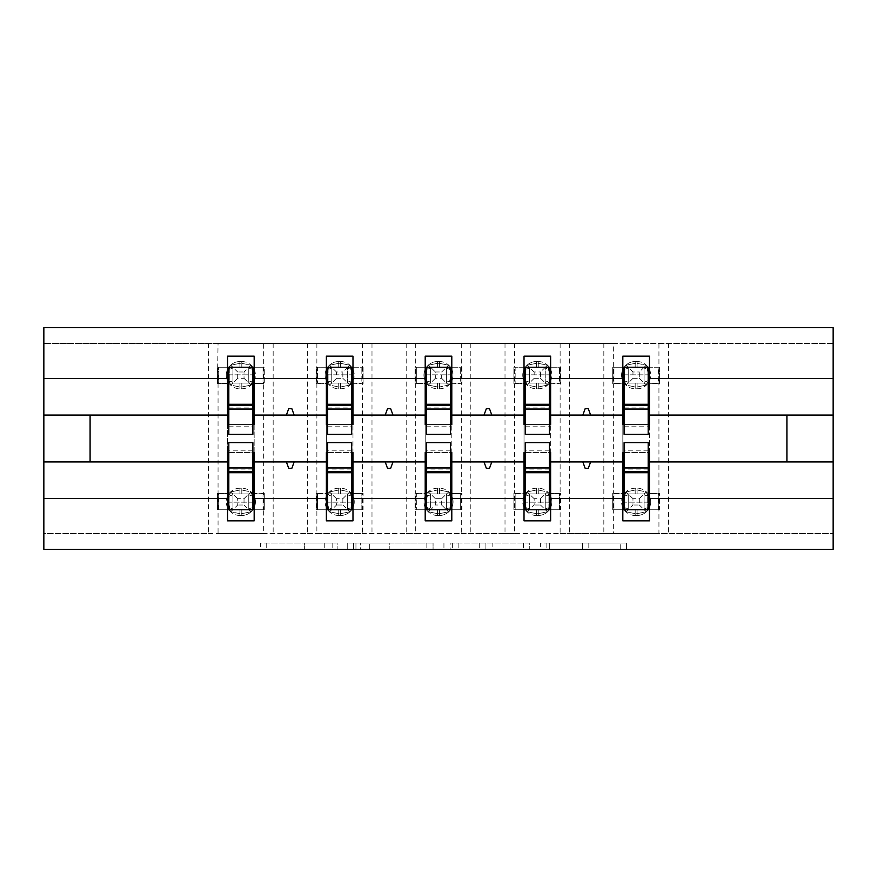<?xml version="1.0" encoding="UTF-8"?>
<svg xmlns="http://www.w3.org/2000/svg" width="877" height="877" viewBox="0 0 877 877"><rect width="100%" height="100%" fill="white"/><g stroke="black" fill="none" stroke-linecap="round" stroke-linejoin="round"><path stroke-width="0.66" stroke-dasharray="4.38 3.29" d="M337.152 549.353L266.729 549.353L337.152 549.353L337.152 543.027L304.352 543.027L304.352 549.353L304.352 543.027L337.152 543.027L337.152 549.353L337.152 543.027L304.352 543.027L304.352 549.353L304.352 543.027L337.152 543.027L266.729 543.027L337.152 543.027M620.214 549.353L546.842 549.353L620.214 549.353L620.214 543.027L588.818 543.027L626.441 543.027L626.441 549.353L626.441 543.027L546.842 543.027L626.441 543.027L626.441 549.353L626.441 543.027L620.214 543.027L620.214 549.353M582.602 549.353L549.331 549.353L582.602 549.353L582.602 543.027L588.818 543.027L582.602 543.027L582.602 549.353L582.602 543.027L549.331 543.027L549.331 549.353L549.331 543.027L582.602 543.027L582.602 549.353M540.627 549.353L546.842 549.353L540.627 549.353L540.627 543.027L546.842 543.027L540.627 543.027L540.627 549.353M260.513 549.353L266.729 549.353L260.513 549.353L260.513 543.027L266.729 543.027L260.513 543.027L260.513 549.353M218.055 343.477L263.659 343.477L263.659 367.233L218.055 367.233L218.055 383.709L227.56 383.709L227.56 367.233L217.419 367.233L217.419 383.709L218.055 343.477L43.85 343.477L833.15 343.477L833.15 549.353L43.85 549.353L43.85 533.523L833.15 533.523L658.945 533.523L658.945 509.767L613.341 509.767L613.341 533.523L658.945 533.523M433.063 549.353L426.847 549.353L433.063 549.353L433.063 543.027L433.063 549.353M353.475 549.353L426.847 549.353L347.248 549.353L353.475 549.353L353.475 543.027L433.063 543.027L347.248 543.027L347.248 549.353L347.248 543.027L353.475 543.027L353.475 549.353M450.153 549.353L529.752 549.353L443.937 549.353L450.153 549.353L450.153 543.027L529.752 543.027L529.752 549.353L529.752 543.027L492.129 543.027L492.129 549.353M263.659 343.477L613.341 343.477L613.341 367.233L658.945 367.233L658.945 383.709L649.44 383.709L649.44 356.15L622.834 356.15L622.834 367.233L613.966 367.233L613.966 383.074L622.834 383.074M613.341 343.477L658.945 343.477L658.945 367.233L659.581 367.233L644.058 367.233L644.058 383.074L644.058 367.233L628.228 367.233L628.228 383.074L644.069 383.074L628.217 383.074L628.217 367.233L644.069 367.233L628.217 367.233L628.228 383.074L658.309 383.074L658.309 367.233L658.309 383.074L649.44 383.074M622.834 493.926L613.966 493.926L613.966 509.767L622.834 509.767L622.834 493.291L612.705 493.291L612.705 509.767L612.705 493.291L613.341 493.291L613.341 383.709L612.705 383.709L622.834 383.709L622.834 367.233L612.705 367.233L612.705 383.709L612.705 367.233L613.341 367.233L613.341 383.709L622.834 383.709L622.834 493.291L613.341 493.291L613.341 509.767L612.705 509.767L622.834 509.767L622.834 520.85L649.44 520.85L649.44 383.709L659.581 383.709L658.945 383.709L658.945 493.291L649.44 493.291L659.581 493.291L659.581 509.767L649.44 509.767L658.309 509.767L658.309 493.926L649.44 493.926M622.834 424.567L622.834 452.433L649.44 452.433L649.44 424.567L622.834 424.567M514.514 343.477L514.514 367.233L560.129 367.233L560.129 383.709L550.624 383.709L550.624 356.15L524.018 356.15L524.018 367.233L515.15 367.233L515.15 383.074L524.018 383.074M560.129 343.477L560.129 367.233L560.754 367.233L545.242 367.233L545.242 383.074L545.242 367.233L529.401 367.233L529.401 383.074L545.242 383.074L529.401 383.074L529.401 367.233L545.242 367.233L529.401 367.233L529.401 383.074L559.493 383.074L559.493 367.233L559.493 383.074L550.624 383.074M524.018 493.926L515.15 493.926L515.15 509.767L524.018 509.767L524.018 493.291L513.878 493.291L513.878 509.767L513.878 493.291L514.514 493.291L514.514 383.709L513.878 383.709L524.018 383.709L524.018 367.233L513.878 367.233L513.878 383.709L513.878 367.233L514.514 367.233L514.514 383.709L524.018 383.709L524.018 493.291L514.514 493.291L514.514 533.523L560.129 533.523L560.129 509.767L513.878 509.767L524.018 509.767L524.018 520.85L550.624 520.85L550.624 383.709L560.754 383.709L560.129 383.709L560.129 493.291L550.624 493.291L560.754 493.291L560.754 509.767L550.624 509.767L559.493 509.767L559.493 493.926L550.624 493.926M524.018 424.567L524.018 452.433L550.624 452.433L550.624 424.567L524.018 424.567M415.698 343.477L415.698 367.233L461.302 367.233L461.302 383.709L451.798 383.709L451.798 356.15L425.202 356.15L425.202 367.233L416.334 367.233L416.334 383.074L425.202 383.074M461.302 343.477L461.302 367.233L461.938 367.233L446.415 367.233L446.415 383.074L446.415 367.233L430.585 367.233L430.585 383.074L446.426 383.074L430.574 383.074L430.574 367.233L446.426 367.233L430.574 367.233L430.585 383.074L460.666 383.074L460.666 367.233L460.666 383.074L451.798 383.074M425.202 493.926L416.334 493.926L416.334 509.767L425.202 509.767L425.202 493.291L415.062 493.291L415.062 509.767L415.062 493.291L415.698 493.291L415.698 383.709L415.062 383.709L425.202 383.709L425.202 367.233L415.062 367.233L415.062 383.709L415.062 367.233L415.698 367.233L415.698 383.709L425.202 383.709L425.202 493.291L415.698 493.291L415.698 533.523L461.302 533.523L461.302 509.767L415.062 509.767L425.202 509.767L425.202 520.85L451.798 520.85L451.798 383.709L461.938 383.709L461.302 383.709L461.302 493.291L451.798 493.291L461.938 493.291L461.938 509.767L451.798 509.767L460.666 509.767L460.666 493.926L451.798 493.926M425.202 424.567L425.202 452.433L451.798 452.433L451.798 424.567L425.202 424.567M316.871 343.477L316.871 367.233L362.486 367.233L362.486 383.709L352.982 383.709L352.982 356.15L326.376 356.15L326.376 367.233L317.507 367.233L317.507 383.074L326.376 383.074M362.486 343.477L362.486 367.233L363.122 367.233L347.599 367.233L347.599 383.074L347.599 367.233L331.758 367.233L331.758 383.074L347.599 383.074L331.758 383.074L331.758 367.233L347.599 367.233L331.758 367.233L331.758 383.074L361.85 383.074L361.85 367.233L361.85 383.074L352.982 383.074M326.376 493.926L317.507 493.926L317.507 509.767L326.376 509.767L326.376 493.291L316.246 493.291L316.246 509.767L316.246 493.291L316.871 493.291L316.871 383.709L316.246 383.709L326.376 383.709L326.376 367.233L316.246 367.233L316.246 383.709L316.246 367.233L316.871 367.233L316.871 383.709L326.376 383.709L326.376 493.291L316.871 493.291L316.871 533.523L362.486 533.523L362.486 509.767L316.246 509.767L326.376 509.767L326.376 520.85L352.982 520.85L352.982 383.709L363.122 383.709L362.486 383.709L362.486 493.291L352.982 493.291L363.122 493.291L363.122 509.767L352.982 509.767L361.85 509.767L361.85 493.926L352.982 493.926M326.376 424.567L326.376 452.433L352.982 452.433L352.982 424.567L326.376 424.567M227.56 493.926L218.691 493.926L218.691 509.767L227.56 509.767L227.56 493.291L217.419 493.291L217.419 509.767L217.419 493.291L218.055 493.291L218.055 383.709L217.419 383.709L227.56 383.709L227.56 493.291L218.055 493.291L218.055 533.523L263.659 533.523L263.659 509.767L217.419 509.767L227.56 509.767L227.56 520.85L254.166 520.85L254.166 356.15L227.56 356.15L227.56 367.233L218.691 367.233L218.691 383.074L227.56 383.074M227.56 424.567L227.56 452.433L254.166 452.433L254.166 424.567L227.56 424.567M254.166 383.074L263.034 383.074L263.034 367.233L254.166 367.233L264.295 367.233L264.295 383.709L264.295 367.233L263.659 367.233L263.659 383.709L254.166 383.709L264.295 383.709L263.659 383.709L263.659 493.291L254.166 493.291L264.295 493.291L264.295 509.767L254.166 509.767L263.034 509.767L263.034 493.926L254.166 493.926M208.551 343.477L208.551 533.523L43.85 533.523L43.85 327.647L833.15 327.647L833.15 343.477L658.945 343.477M208.551 533.523L218.055 533.523M307.378 343.477L307.378 533.523L263.659 533.523M307.378 533.523L316.871 533.523M406.194 343.477L406.194 533.523L362.486 533.523M406.194 533.523L415.698 533.523M505.009 343.477L505.009 533.523L461.302 533.523M505.009 533.523L514.514 533.523M603.836 343.477L603.836 533.523L560.129 533.523M603.836 533.523L613.341 533.523M622.834 415.062L550.624 415.062M550.624 461.938L622.834 461.938M524.018 415.062L451.798 415.062M451.798 461.938L524.018 461.938M425.202 415.062L352.982 415.062M352.982 461.938L425.202 461.938M326.376 415.062L254.166 415.062M254.166 461.938L326.376 461.938M227.56 415.062L90.09 415.062L90.09 461.938L227.56 461.938M649.44 461.938L786.91 461.938L786.91 415.062L649.44 415.062M624.106 424.567L648.18 424.567M525.29 424.567L549.353 424.567M426.463 424.567L450.537 424.567M327.647 424.567L351.71 424.567M228.82 424.567L252.894 424.567M228.82 452.433L252.894 452.433M327.647 452.433L351.71 452.433M426.463 452.433L450.537 452.433M525.29 452.433L549.353 452.433M624.106 452.433L648.18 452.433M252.894 383.074L228.82 383.074L228.82 367.233L252.894 367.233L252.894 434.378M228.82 493.926L228.82 509.767L252.894 509.767L252.894 493.926L228.82 493.926L228.82 502.159L228.82 442.622M264.295 509.767L263.659 509.767L263.659 493.291L264.295 493.291L264.295 509.767M351.71 383.074L327.647 383.074L327.647 367.233L351.71 367.233L351.71 434.378M327.647 493.926L327.647 509.767L351.71 509.767L351.71 493.926L327.647 493.926L327.647 502.159L327.647 442.622M363.122 509.767L362.486 509.767L362.486 493.291L363.122 493.291L363.122 509.767M450.537 383.074L426.463 383.074L426.463 367.233L450.537 367.233L450.537 434.378M426.463 493.926L426.463 509.767L450.537 509.767L450.537 493.926L426.463 493.926L426.463 502.159L426.463 442.622M461.938 509.767L461.302 509.767L461.302 493.291L461.938 493.291L461.938 509.767M549.353 383.074L525.29 383.074L525.29 367.233L549.353 367.233L549.353 434.378M525.29 493.926L525.29 509.767L549.353 509.767L549.353 493.926L525.29 493.926L525.29 502.159L525.29 442.622M560.754 509.767L560.129 509.767L560.129 493.291L560.754 493.291L560.754 509.767M648.18 383.074L624.106 383.074L624.106 367.233L648.18 367.233L648.18 434.378M624.106 493.926L624.106 509.767L648.18 509.767L648.18 493.926L624.106 493.926L624.106 502.159L624.106 442.622M659.581 509.767L658.945 509.767L658.945 493.291L659.581 493.291L659.581 509.767M294.157 415.062L291.855 408.726L288.686 408.726L286.384 415.062M286.384 461.938L288.686 468.274L291.855 468.274L294.157 461.938M392.984 415.062L390.671 408.726L387.502 408.726L385.2 415.062M385.2 461.938L387.502 468.274L390.671 468.274L392.984 461.938M491.8 415.062L489.498 408.726L486.329 408.726L484.016 415.062M484.016 461.938L486.329 468.274L489.498 468.274L491.8 461.938M590.616 415.062L588.314 408.726L585.145 408.726L582.843 415.062M582.843 461.938L585.145 468.274L588.314 468.274L590.616 461.938M363.122 367.233L363.122 383.709L363.122 367.233M461.938 367.233L461.938 383.709L461.938 367.233M560.754 367.233L560.754 383.709L560.754 367.233M659.581 367.233L659.581 383.709L659.581 367.233M360.304 549.353L369.327 549.353L360.304 549.353L360.304 543.027L355.952 543.027L355.952 549.353L355.952 543.027L369.327 543.027L360.304 543.027L360.304 549.353M369.327 549.353L389.224 549.353L369.327 549.353L369.327 543.027L389.224 543.027L389.224 549.353L389.224 543.027L369.327 543.027L369.327 549.353M450.153 543.027L485.913 543.027L485.913 549.353L485.913 543.027L479.697 543.027L485.913 543.027L485.913 549.353L485.913 543.027L492.129 543.027M452.642 543.027L452.642 549.353L452.642 543.027M443.937 543.027L443.937 549.353L443.937 543.027M237.7 498.684L230.64 491.953L229.281 495.911L230.64 491.953L239.903 490.013L230.64 491.953L232.931 493.926L232.942 509.636A6.972 2.105 180 0 0 229.281 507.783L228.371 501.841L230.64 511.74L229.281 507.783A6.972 2.105 180 0 1 232.942 509.636L232.942 493.926L232.942 509.767L248.772 509.767L248.772 493.926L232.931 493.926L248.783 493.926L248.772 509.767L232.931 509.767L248.783 509.767L248.783 493.926L218.691 493.926L218.691 509.767L232.942 509.767L237.7 505.009L237.7 498.684L244.025 498.684L244.025 505.009L237.7 505.009M239.903 515.468A13.615 13.615 0 0 1 226.288 501.841A13.615 13.615 0 0 0 239.903 515.468L241.811 515.468A13.615 13.615 0 0 0 255.426 501.841A13.615 13.615 0 0 1 241.811 515.468L239.903 515.468L239.903 513.681L230.64 511.74L239.903 513.681L239.903 515.468M255.426 501.841A13.615 13.615 0 0 0 241.811 488.226A13.615 13.615 0 0 1 255.426 501.841M239.903 488.226A13.615 13.615 0 0 0 226.288 501.841A13.615 13.615 0 0 1 239.903 488.226L241.811 488.226L239.903 488.226L239.903 490.013L239.903 488.226M248.772 509.767L248.772 493.926L251.074 491.953L241.811 490.013L251.074 491.953L252.433 495.911L251.074 491.953L248.783 493.926L263.034 493.926L263.034 509.767L248.772 509.767L251.074 511.74L252.433 507.783L252.433 495.911L252.433 507.783L251.074 511.74L241.811 513.681L251.074 511.74L244.025 505.009M232.942 493.926L232.942 509.767L230.64 511.74L232.931 509.767M229.281 495.911L228.371 501.841L229.281 495.911A6.972 2.105 180 0 0 232.942 494.058A6.972 2.105 180 0 1 229.281 495.911M244.025 498.684L248.772 493.926M252.894 493.926L252.894 502.159L228.82 502.159L252.894 502.159L252.894 442.622M252.894 471.76L252.894 450.219L252.894 471.76M228.82 471.76L228.82 450.219L228.82 471.76M244.025 378.316L251.074 385.047L252.433 381.089L251.074 385.047L241.811 386.987L251.074 385.047L248.783 383.074L248.772 367.364A6.972 2.105 0 0 0 252.433 369.217L253.354 375.159L251.074 365.26L252.433 369.217A6.972 2.105 -0 0 1 248.772 367.364L248.772 383.074L248.772 367.233L232.942 367.233L232.942 383.074L248.783 383.074L232.931 383.074L232.942 367.233L248.783 367.233L232.931 367.233L232.931 383.074L263.034 383.074L263.034 367.233L248.772 367.233L244.025 371.991L244.025 378.316L237.7 378.316L237.7 371.991L244.025 371.991M241.811 361.532A13.615 13.615 0 0 1 255.426 375.159A13.615 13.615 0 0 0 241.811 361.532L239.903 361.532A13.615 13.615 0 0 0 226.288 375.159A13.615 13.615 0 0 1 239.903 361.532L241.811 361.532L241.811 363.319L251.074 365.26L241.811 363.319L241.811 361.532M226.288 375.159A13.615 13.615 0 0 0 239.903 388.774A13.615 13.615 0 0 1 226.288 375.159M241.811 388.774A13.615 13.615 0 0 0 255.426 375.159A13.615 13.615 0 0 1 241.811 388.774L239.903 388.774L241.811 388.774L241.811 386.987L241.811 388.774M232.942 367.233L232.942 383.074L230.64 385.047L239.903 386.987L230.64 385.047L229.281 381.089L230.64 385.047L232.931 383.074L218.691 383.074L218.691 367.233L232.942 367.233L230.64 365.26L229.281 369.217L229.281 381.089L229.281 369.217L230.64 365.26L239.903 363.319L230.64 365.26L237.7 371.991M248.772 383.074L248.772 367.233L251.074 365.26L248.783 367.233M252.433 381.089L253.354 375.159L252.433 381.089A6.972 2.105 0 0 0 248.772 382.942A6.972 2.105 -0 0 1 252.433 381.089M237.7 378.316L232.942 383.074M228.82 383.074L228.82 374.841L252.894 374.841L228.82 374.841L228.82 434.378M228.82 405.24L228.82 426.781L228.82 405.24M252.894 405.24L252.894 426.781L252.894 405.24M342.841 378.316L349.89 385.047L351.26 381.089L349.89 385.047L340.627 386.987L349.89 385.047L347.599 383.074L347.599 367.364A6.972 2.105 0 0 0 351.26 369.217L352.17 375.159L349.89 365.26L351.26 369.217A6.972 2.105 -0 0 1 347.599 367.364L342.841 371.991L342.841 378.316L336.516 378.316L336.516 371.991L342.841 371.991M340.627 361.532A13.615 13.615 0 0 1 354.253 375.159A13.615 13.615 0 0 0 340.627 361.532L338.73 361.532A13.615 13.615 0 0 0 325.115 375.159A13.615 13.615 0 0 1 338.73 361.532L340.627 361.532L340.627 363.319L349.89 365.26L340.627 363.319L340.627 361.532M325.115 375.159A13.615 13.615 0 0 0 338.73 388.774A13.615 13.615 0 0 1 325.115 375.159M340.627 388.774A13.615 13.615 0 0 0 354.253 375.159A13.615 13.615 0 0 1 340.627 388.774L338.73 388.774L340.627 388.774L340.627 386.987L340.627 388.774M331.758 367.233L331.758 383.074L329.467 385.047L338.73 386.987L329.467 385.047L328.097 381.089L329.467 385.047L331.758 383.074L317.507 383.074L317.507 367.233L331.758 367.233L329.467 365.26L328.097 369.217L328.097 381.089L328.097 369.217L329.467 365.26L338.73 363.319L329.467 365.26L336.516 371.991M347.599 383.074L347.599 367.233L349.89 365.26L347.599 367.233M351.26 381.089L352.17 375.159L351.26 381.089A6.972 2.105 0 0 0 347.599 382.942A6.972 2.105 -0 0 1 351.26 381.089M336.516 378.316L331.758 383.074M327.647 383.074L327.647 374.841L351.71 374.841L327.647 374.841L327.647 434.378M327.647 405.24L327.647 426.781L327.647 405.24M351.71 405.24L351.71 426.781L351.71 405.24M441.668 378.316L446.415 383.074L446.415 367.364A6.972 2.105 0 0 0 450.076 369.217L450.986 375.159L448.717 365.26L450.076 369.217A6.972 2.105 -0 0 1 446.415 367.364L441.668 371.991L441.668 378.316L435.332 378.316L435.332 371.991L441.668 371.991M439.454 361.532A13.615 13.615 0 0 1 453.069 375.159A13.615 13.615 0 0 0 439.454 361.532L437.546 361.532A13.615 13.615 0 0 0 423.931 375.159A13.615 13.615 0 0 1 437.546 361.532L439.454 361.532L439.454 363.319L448.717 365.26L439.454 363.319L439.454 361.532M423.931 375.159A13.615 13.615 0 0 0 437.546 388.774A13.615 13.615 0 0 1 423.931 375.159M439.454 388.774A13.615 13.615 0 0 0 453.069 375.159A13.615 13.615 0 0 1 439.454 388.774L437.546 388.774L439.454 388.774L439.454 386.987L448.717 385.047L450.986 375.159L448.717 385.047L439.454 386.987L439.454 388.774M430.585 367.233L430.585 383.074L416.334 383.074L416.334 367.233L430.585 367.233L435.332 371.991M446.415 383.074L446.415 367.233M437.546 363.319L428.283 365.26L426.924 369.217L426.924 381.089L428.283 385.047L437.546 386.987L428.283 385.047L426.924 381.089L426.924 369.217L428.283 365.26L437.546 363.319L437.546 361.532L437.546 363.319L439.454 363.319L437.546 363.319L437.546 367.233L437.546 363.319M448.717 365.26L446.426 367.233L448.717 365.26M430.574 367.233L428.283 365.26L430.574 367.233M448.717 385.047L446.426 383.074L448.717 385.047M430.574 383.074L428.283 385.047L430.574 383.074M435.332 378.316L430.585 383.074M426.463 383.074L426.463 374.841L450.537 374.841L426.463 374.841L426.463 434.378M426.463 405.24L426.463 426.781L426.463 405.24M450.537 405.24L450.537 426.781L450.537 405.24M540.484 378.316L547.533 385.047L548.903 381.089L547.533 385.047L538.27 386.987L547.533 385.047L545.242 383.074L545.242 367.364A6.972 2.105 0 0 0 548.903 369.217L549.813 375.159L547.533 365.26L548.903 369.217A6.972 2.105 -0 0 1 545.242 367.364L540.484 371.991L540.484 378.316L534.159 378.316L534.159 371.991L540.484 371.991M538.27 361.532A13.615 13.615 0 0 1 551.885 375.159A13.615 13.615 0 0 0 538.27 361.532L536.373 361.532A13.615 13.615 0 0 0 522.747 375.159A13.615 13.615 0 0 1 536.373 361.532L538.27 361.532L538.27 363.319L547.533 365.26L538.27 363.319L538.27 361.532M522.747 375.159A13.615 13.615 0 0 0 536.373 388.774A13.615 13.615 0 0 1 522.747 375.159M538.27 388.774A13.615 13.615 0 0 0 551.885 375.159A13.615 13.615 0 0 1 538.27 388.774L536.373 388.774L538.27 388.774L538.27 386.987L538.27 388.774M529.401 367.233L529.401 383.074L527.11 385.047L536.373 386.987L527.11 385.047L525.74 381.089L527.11 385.047L529.401 383.074L515.15 383.074L515.15 367.233L529.401 367.233L527.11 365.26L525.74 369.217L525.74 381.089L525.74 369.217L527.11 365.26L536.373 363.319L527.11 365.26L534.159 371.991M545.242 383.074L545.242 367.233L547.533 365.26L545.242 367.233M548.903 381.089L549.813 375.159L548.903 381.089A6.972 2.105 0 0 0 545.242 382.942A6.972 2.105 -0 0 1 548.903 381.089M534.159 378.316L529.401 383.074M525.29 383.074L525.29 374.841L549.353 374.841L525.29 374.841L525.29 434.378M525.29 405.24L525.29 426.781L525.29 405.24M549.353 405.24L549.353 426.781L549.353 405.24M639.3 378.316L646.36 385.047L647.719 381.089L646.36 385.047L637.097 386.987L646.36 385.047L644.069 383.074L644.058 367.364A6.972 2.105 0 0 0 647.719 369.217L648.629 375.159L646.36 365.26L647.719 369.217A6.972 2.105 -0 0 1 644.058 367.364L639.3 371.991L639.3 378.316L632.975 378.316L632.975 371.991L639.3 371.991M637.097 361.532A13.615 13.615 0 0 1 650.712 375.159A13.615 13.615 0 0 0 637.097 361.532L635.189 361.532A13.615 13.615 0 0 0 621.574 375.159A13.615 13.615 0 0 1 635.189 361.532L637.097 361.532L637.097 363.319L646.36 365.26L637.097 363.319L637.097 361.532M621.574 375.159A13.615 13.615 0 0 0 635.189 388.774A13.615 13.615 0 0 1 621.574 375.159M637.097 388.774A13.615 13.615 0 0 0 650.712 375.159A13.615 13.615 0 0 1 637.097 388.774L635.189 388.774L637.097 388.774L637.097 386.987L637.097 388.774M628.228 367.233L628.228 383.074L625.926 385.047L635.189 386.987L625.926 385.047L624.567 381.089L625.926 385.047L628.217 383.074L613.966 383.074L613.966 367.233L628.228 367.233L625.926 365.26L624.567 369.217L624.567 381.089L624.567 369.217L625.926 365.26L635.189 363.319L625.926 365.26L632.975 371.991M644.058 383.074L644.058 367.233L646.36 365.26L644.069 367.233M647.719 381.089L648.629 375.159L647.719 381.089A6.972 2.105 0 0 0 644.058 382.942A6.972 2.105 -0 0 1 647.719 381.089M632.975 378.316L628.228 383.074M624.106 383.074L624.106 374.841L648.18 374.841L624.106 374.841L624.106 434.378M624.106 405.24L624.106 426.781L624.106 405.24M648.18 405.24L648.18 426.781L648.18 405.24M336.516 498.684L329.467 491.953L328.097 495.911L329.467 491.953L338.73 490.013L329.467 491.953L331.758 493.926L331.758 509.636A6.972 2.105 180 0 0 328.097 507.783L327.187 501.841L329.467 511.74L328.097 507.783A6.972 2.105 180 0 1 331.758 509.636L331.758 493.926L331.758 509.767L347.599 509.767L347.599 493.926L331.758 493.926L347.599 493.926L347.599 509.767L331.758 509.767L347.599 509.767L347.599 493.926L317.507 493.926L317.507 509.767L331.758 509.767L336.516 505.009L336.516 498.684L342.841 498.684L342.841 505.009L336.516 505.009M338.73 515.468A13.615 13.615 0 0 1 325.115 501.841A13.615 13.615 0 0 0 338.73 515.468L340.627 515.468A13.615 13.615 0 0 0 354.253 501.841A13.615 13.615 0 0 1 340.627 515.468L338.73 515.468L338.73 513.681L329.467 511.74L338.73 513.681L338.73 515.468M354.253 501.841A13.615 13.615 0 0 0 340.627 488.226A13.615 13.615 0 0 1 354.253 501.841M338.73 488.226A13.615 13.615 0 0 0 325.115 501.841A13.615 13.615 0 0 1 338.73 488.226L340.627 488.226L338.73 488.226L338.73 490.013L338.73 488.226M347.599 509.767L347.599 493.926L349.89 491.953L340.627 490.013L349.89 491.953L351.26 495.911L349.89 491.953L347.599 493.926L361.85 493.926L361.85 509.767L347.599 509.767L349.89 511.74L351.26 507.783L351.26 495.911L351.26 507.783L349.89 511.74L340.627 513.681L349.89 511.74L342.841 505.009M331.758 493.926L331.758 509.767L329.467 511.74L331.758 509.767M328.097 495.911L327.187 501.841L328.097 495.911A6.972 2.105 180 0 0 331.758 494.058A6.972 2.105 180 0 1 328.097 495.911M342.841 498.684L347.599 493.926M351.71 493.926L351.71 502.159L327.647 502.159L351.71 502.159L351.71 442.622M351.71 471.76L351.71 450.219L351.71 471.76M327.647 471.76L327.647 450.219L327.647 471.76M435.332 498.684L430.585 493.926L430.585 509.636A6.972 2.105 180 0 0 426.924 507.783L426.014 501.841L428.283 511.74L426.924 507.783A6.972 2.105 180 0 1 430.585 509.636L430.585 493.926L430.585 509.767L446.415 509.767L446.415 493.926L430.574 493.926L446.426 493.926L446.415 509.767L430.574 509.767L446.426 509.767L446.426 493.926L416.334 493.926L416.334 509.767L430.585 509.767L435.332 505.009L435.332 498.684L441.668 498.684L441.668 505.009L435.332 505.009M437.546 515.468A13.615 13.615 0 0 1 423.931 501.841A13.615 13.615 0 0 0 437.546 515.468L439.454 515.468A13.615 13.615 0 0 0 453.069 501.841A13.615 13.615 0 0 1 439.454 515.468L437.546 515.468L437.546 513.681L428.283 511.74L437.546 513.681L437.546 515.468M453.069 501.841A13.615 13.615 0 0 0 439.454 488.226A13.615 13.615 0 0 1 453.069 501.841M437.546 488.226A13.615 13.615 0 0 0 423.931 501.841A13.615 13.615 0 0 1 437.546 488.226L439.454 488.226L437.546 488.226L437.546 490.013L428.283 491.953L426.014 501.841L428.283 491.953L437.546 490.013L437.546 488.226M446.415 509.767L446.415 493.926L460.666 493.926L460.666 509.767L446.415 509.767L441.668 505.009M430.585 493.926L430.585 509.767M439.454 513.681L448.717 511.74L450.076 507.783L450.076 495.911L448.717 491.953L439.454 490.013L448.717 491.953L450.076 495.911L450.076 507.783L448.717 511.74L439.454 513.681L439.454 515.468L439.454 513.681L437.546 513.681L439.454 513.681L439.454 509.767L439.454 513.681M428.283 511.74L430.574 509.767L428.283 511.74M446.426 509.767L448.717 511.74L446.426 509.767M428.283 491.953L430.574 493.926L428.283 491.953M446.426 493.926L448.717 491.953L446.426 493.926M441.668 498.684L446.415 493.926M450.537 493.926L450.537 502.159L426.463 502.159L450.537 502.159L450.537 442.622M450.537 471.76L450.537 450.219L450.537 471.76M426.463 471.76L426.463 450.219L426.463 471.76M534.159 498.684L527.11 491.953L525.74 495.911L527.11 491.953L536.373 490.013L527.11 491.953L529.401 493.926L529.401 509.636A6.972 2.105 180 0 0 525.74 507.783L524.83 501.841L527.11 511.74L525.74 507.783A6.972 2.105 180 0 1 529.401 509.636L529.401 493.926L529.401 509.767L545.242 509.767L545.242 493.926L529.401 493.926L545.242 493.926L545.242 509.767L529.401 509.767L545.242 509.767L545.242 493.926L515.15 493.926L515.15 509.767L529.401 509.767L534.159 505.009L534.159 498.684L540.484 498.684L540.484 505.009L534.159 505.009M536.373 515.468A13.615 13.615 0 0 1 522.747 501.841A13.615 13.615 0 0 0 536.373 515.468L538.27 515.468A13.615 13.615 0 0 0 551.885 501.841A13.615 13.615 0 0 1 538.27 515.468L536.373 515.468L536.373 513.681L527.11 511.74L536.373 513.681L536.373 515.468M551.885 501.841A13.615 13.615 0 0 0 538.27 488.226A13.615 13.615 0 0 1 551.885 501.841M536.373 488.226A13.615 13.615 0 0 0 522.747 501.841A13.615 13.615 0 0 1 536.373 488.226L538.27 488.226L536.373 488.226L536.373 490.013L536.373 488.226M545.242 509.767L545.242 493.926L547.533 491.953L538.27 490.013L547.533 491.953L548.903 495.911L547.533 491.953L545.242 493.926L559.493 493.926L559.493 509.767L545.242 509.767L547.533 511.74L548.903 507.783L548.903 495.911L548.903 507.783L547.533 511.74L538.27 513.681L547.533 511.74L540.484 505.009M529.401 493.926L529.401 509.767L527.11 511.74L529.401 509.767M525.74 495.911L524.83 501.841L525.74 495.911A6.972 2.105 180 0 0 529.401 494.058A6.972 2.105 180 0 1 525.74 495.911M540.484 498.684L545.242 493.926M549.353 493.926L549.353 502.159L525.29 502.159L549.353 502.159L549.353 442.622M549.353 471.76L549.353 450.219L549.353 471.76M525.29 471.76L525.29 450.219L525.29 471.76M632.975 498.684L625.926 491.953L624.567 495.911L625.926 491.953L635.189 490.013L625.926 491.953L628.217 493.926L628.228 509.636A6.972 2.105 180 0 0 624.567 507.783L623.646 501.841L625.926 511.74L624.567 507.783A6.972 2.105 180 0 1 628.228 509.636L628.228 493.926L628.228 509.767L644.058 509.767L644.058 493.926L628.217 493.926L644.069 493.926L644.058 509.767L628.217 509.767L644.069 509.767L644.069 493.926L613.966 493.926L613.966 509.767L628.228 509.767L632.975 505.009L632.975 498.684L639.3 498.684L639.3 505.009L632.975 505.009M635.189 515.468A13.615 13.615 0 0 1 621.574 501.841A13.615 13.615 0 0 0 635.189 515.468L637.097 515.468A13.615 13.615 0 0 0 650.712 501.841A13.615 13.615 0 0 1 637.097 515.468L635.189 515.468L635.189 513.681L625.926 511.74L635.189 513.681L635.189 515.468M650.712 501.841A13.615 13.615 0 0 0 637.097 488.226A13.615 13.615 0 0 1 650.712 501.841M635.189 488.226A13.615 13.615 0 0 0 621.574 501.841A13.615 13.615 0 0 1 635.189 488.226L637.097 488.226L635.189 488.226L635.189 490.013L635.189 488.226M644.058 509.767L644.058 493.926L646.36 491.953L637.097 490.013L646.36 491.953L647.719 495.911L646.36 491.953L644.069 493.926L658.309 493.926L658.309 509.767L644.058 509.767L646.36 511.74L647.719 507.783L647.719 495.911L647.719 507.783L646.36 511.74L637.097 513.681L646.36 511.74L639.3 505.009M628.228 493.926L628.228 509.767L625.926 511.74L628.217 509.767M624.567 495.911L623.646 501.841L624.567 495.911A6.972 2.105 180 0 0 628.228 494.058A6.972 2.105 180 0 1 624.567 495.911M639.3 498.684L644.058 493.926M648.18 493.926L648.18 502.159L624.106 502.159L648.18 502.159L648.18 442.622M648.18 471.76L648.18 450.219L648.18 471.76M624.106 471.76L624.106 450.219L624.106 471.76M332.8 543.027L332.8 549.353L332.8 543.027M668.449 343.477L668.449 533.523M569.622 343.477L569.622 533.523M470.806 343.477L470.806 533.523M371.991 343.477L371.991 533.523M273.164 343.477L273.164 533.523M324.249 543.027L324.249 549.353L324.249 543.027M266.729 543.027L266.729 549.353L266.729 543.027M426.847 543.027L426.847 549.353L426.847 543.027M523.525 543.027L523.525 549.353L523.525 543.027M479.697 543.027L479.697 549.353L479.697 543.027M458.868 543.027L458.868 549.353L458.868 543.027M588.818 543.027L588.818 549.353L588.818 543.027M546.842 543.027L546.842 549.353L546.842 543.027M241.811 490.013L241.811 488.226L241.811 490.013L239.903 490.013L241.811 490.013L241.811 493.926L241.811 490.013M241.811 513.681L241.811 515.468L241.811 513.681L239.903 513.681L241.811 513.681L241.811 509.767L241.811 513.681M239.903 509.767L239.903 513.681L239.903 509.767M248.772 509.636A6.972 2.105 180 0 1 252.433 507.783A6.972 2.105 180 0 0 248.772 509.636M248.772 494.058A6.972 2.105 180 0 0 252.433 495.911A6.972 2.105 180 0 1 248.772 494.058M239.903 490.013L239.903 493.926L239.903 490.013M252.894 469.085L228.82 469.085M239.903 386.987L239.903 388.774L239.903 386.987L241.811 386.987L239.903 386.987L239.903 383.074L239.903 386.987M239.903 363.319L239.903 361.532L239.903 363.319L241.811 363.319L239.903 363.319L239.903 367.233L239.903 363.319M241.811 367.233L241.811 363.319L241.811 367.233M232.942 367.364A6.972 2.105 -0 0 1 229.281 369.217A6.972 2.105 0 0 0 232.942 367.364M232.942 382.942A6.972 2.105 0 0 0 229.281 381.089A6.972 2.105 -0 0 1 232.942 382.942M241.811 386.987L241.811 383.074L241.811 386.987M228.82 407.915L252.894 407.915M338.73 386.987L338.73 388.774L338.73 386.987L340.627 386.987L338.73 386.987L338.73 383.074L338.73 386.987M338.73 363.319L338.73 361.532L338.73 363.319L340.627 363.319L338.73 363.319L338.73 367.233L338.73 363.319M340.627 367.233L340.627 363.319L340.627 367.233M331.758 367.364A6.972 2.105 -0 0 1 328.097 369.217A6.972 2.105 0 0 0 331.758 367.364M331.758 382.942A6.972 2.105 0 0 0 328.097 381.089A6.972 2.105 -0 0 1 331.758 382.942M340.627 386.987L340.627 383.074L340.627 386.987M327.647 407.915L351.71 407.915M437.546 386.987L437.546 388.774L437.546 386.987L439.454 386.987L437.546 386.987L437.546 383.074L437.546 386.987M439.454 367.233L439.454 363.319L439.454 367.233M450.076 381.089A6.972 2.105 0 0 0 446.415 382.942A6.972 2.105 -0 0 1 450.076 381.089M430.585 367.364A6.972 2.105 -0 0 1 426.924 369.217A6.972 2.105 0 0 0 430.585 367.364M430.585 382.942A6.972 2.105 0 0 0 426.924 381.089A6.972 2.105 -0 0 1 430.585 382.942M439.454 386.987L439.454 383.074L439.454 386.987M426.463 407.915L450.537 407.915M536.373 386.987L536.373 388.774L536.373 386.987L538.27 386.987L536.373 386.987L536.373 383.074L536.373 386.987M536.373 363.319L536.373 361.532L536.373 363.319L538.27 363.319L536.373 363.319L536.373 367.233L536.373 363.319M538.27 367.233L538.27 363.319L538.27 367.233M529.401 367.364A6.972 2.105 -0 0 1 525.74 369.217A6.972 2.105 0 0 0 529.401 367.364M529.401 382.942A6.972 2.105 0 0 0 525.74 381.089A6.972 2.105 -0 0 1 529.401 382.942M538.27 386.987L538.27 383.074L538.27 386.987M525.29 407.915L549.353 407.915M635.189 386.987L635.189 388.774L635.189 386.987L637.097 386.987L635.189 386.987L635.189 383.074L635.189 386.987M635.189 363.319L635.189 361.532L635.189 363.319L637.097 363.319L635.189 363.319L635.189 367.233L635.189 363.319M637.097 367.233L637.097 363.319L637.097 367.233M628.228 367.364A6.972 2.105 -0 0 1 624.567 369.217A6.972 2.105 0 0 0 628.228 367.364M628.228 382.942A6.972 2.105 0 0 0 624.567 381.089A6.972 2.105 -0 0 1 628.228 382.942M637.097 386.987L637.097 383.074L637.097 386.987M624.106 407.915L648.18 407.915M340.627 490.013L340.627 488.226L340.627 490.013L338.73 490.013L340.627 490.013L340.627 493.926L340.627 490.013M340.627 513.681L340.627 515.468L340.627 513.681L338.73 513.681L340.627 513.681L340.627 509.767L340.627 513.681M338.73 509.767L338.73 513.681L338.73 509.767M347.599 509.636A6.972 2.105 180 0 1 351.26 507.783A6.972 2.105 180 0 0 347.599 509.636M347.599 494.058A6.972 2.105 180 0 0 351.26 495.911A6.972 2.105 180 0 1 347.599 494.058M338.73 490.013L338.73 493.926L338.73 490.013M351.71 469.085L327.647 469.085M439.454 490.013L439.454 488.226L439.454 490.013L437.546 490.013L439.454 490.013L439.454 493.926L439.454 490.013M437.546 509.767L437.546 513.681L437.546 509.767M426.924 495.911A6.972 2.105 180 0 0 430.585 494.058A6.972 2.105 180 0 1 426.924 495.911M446.415 509.636A6.972 2.105 180 0 1 450.076 507.783A6.972 2.105 180 0 0 446.415 509.636M446.415 494.058A6.972 2.105 180 0 0 450.076 495.911A6.972 2.105 180 0 1 446.415 494.058M437.546 490.013L437.546 493.926L437.546 490.013M450.537 469.085L426.463 469.085M538.27 490.013L538.27 488.226L538.27 490.013L536.373 490.013L538.27 490.013L538.27 493.926L538.27 490.013M538.27 513.681L538.27 515.468L538.27 513.681L536.373 513.681L538.27 513.681L538.27 509.767L538.27 513.681M536.373 509.767L536.373 513.681L536.373 509.767M545.242 509.636A6.972 2.105 180 0 1 548.903 507.783A6.972 2.105 180 0 0 545.242 509.636M545.242 494.058A6.972 2.105 180 0 0 548.903 495.911A6.972 2.105 180 0 1 545.242 494.058M536.373 490.013L536.373 493.926L536.373 490.013M549.353 469.085L525.29 469.085M637.097 490.013L637.097 488.226L637.097 490.013L635.189 490.013L637.097 490.013L637.097 493.926L637.097 490.013M637.097 513.681L637.097 515.468L637.097 513.681L635.189 513.681L637.097 513.681L637.097 509.767L637.097 513.681M635.189 509.767L635.189 513.681L635.189 509.767M644.058 509.636A6.972 2.105 180 0 1 647.719 507.783A6.972 2.105 180 0 0 644.058 509.636M644.058 494.058A6.972 2.105 180 0 0 647.719 495.911A6.972 2.105 180 0 1 644.058 494.058M635.189 490.013L635.189 493.926L635.189 490.013M648.18 469.085L624.106 469.085M252.894 450.219L228.82 450.219M228.82 426.781L252.894 426.781M327.647 426.781L351.71 426.781M426.463 426.781L450.537 426.781M525.29 426.781L549.353 426.781M624.106 426.781L648.18 426.781M351.71 450.219L327.647 450.219M450.537 450.219L426.463 450.219M549.353 450.219L525.29 450.219M648.18 450.219L624.106 450.219"/><path stroke-width="1.32" d="M228.82 452.433L227.56 452.433L227.56 498.52L43.85 498.52L43.85 549.353L833.15 549.353L833.15 498.52L649.44 498.52L649.44 520.85L622.834 520.85L622.834 461.938L582.843 461.938L585.145 468.274L588.314 468.274L590.616 461.938M624.106 452.433L622.834 452.433L622.834 461.938M833.15 498.52L833.15 415.062L649.44 415.062L649.44 356.15L622.834 356.15L622.834 378.48L550.624 378.48L550.624 424.567L549.353 424.567M624.106 424.567L622.834 424.567L622.834 378.48M525.29 452.433L524.018 452.433L524.018 461.938L484.016 461.938L486.329 468.274L489.498 468.274L491.8 461.938M622.834 498.52L550.624 498.52L550.624 520.85L524.018 520.85L524.018 461.938M550.624 378.48L550.624 356.15L524.018 356.15L524.018 378.48L451.798 378.48L451.798 424.567L450.537 424.567M525.29 424.567L524.018 424.567L524.018 378.48M426.463 452.433L425.202 452.433L425.202 461.938L385.2 461.938L387.502 468.274L390.671 468.274L392.984 461.938M524.018 498.52L451.798 498.52L451.798 520.85L425.202 520.85L425.202 461.938M451.798 378.48L451.798 356.15L425.202 356.15L425.202 378.48L352.982 378.48L352.982 424.567L351.71 424.567M426.463 424.567L425.202 424.567L425.202 378.48M327.647 452.433L326.376 452.433L326.376 461.938L286.384 461.938L288.686 468.274L291.855 468.274L294.157 461.938M425.202 498.52L352.982 498.52L352.982 520.85L326.376 520.85L326.376 461.938M352.982 378.48L352.982 356.15L326.376 356.15L326.376 378.48L254.166 378.48L254.166 356.15L227.56 356.15L227.56 378.48L43.85 378.48L43.85 327.647L833.15 327.647L833.15 378.48L649.44 378.48M327.647 424.567L326.376 424.567L326.376 378.48M227.56 498.52L227.56 520.85L254.166 520.85L254.166 461.938L286.384 461.938M228.82 424.567L227.56 424.567L227.56 378.48M648.18 452.433L649.44 452.433L649.44 498.52M649.44 415.062L649.44 424.567L648.18 424.567M549.353 452.433L550.624 452.433L550.624 498.52M450.537 452.433L451.798 452.433L451.798 498.52M351.71 452.433L352.982 452.433L352.982 498.52M326.376 498.52L254.166 498.52M582.843 461.938L550.624 461.938M622.834 415.062L590.616 415.062L588.314 408.726L585.145 408.726L582.843 415.062L550.624 415.062M582.843 415.062L590.616 415.062M484.016 461.938L451.798 461.938M524.018 415.062L491.8 415.062L489.498 408.726L486.329 408.726L484.016 415.062L451.798 415.062M484.016 415.062L491.8 415.062M385.2 461.938L352.982 461.938M425.202 415.062L392.984 415.062L390.671 408.726L387.502 408.726L385.2 415.062L352.982 415.062M385.2 415.062L392.984 415.062M326.376 415.062L294.157 415.062L291.855 408.726L288.686 408.726L286.384 415.062L254.166 415.062L254.166 378.48M286.384 415.062L294.157 415.062M252.894 452.433L254.166 452.433L254.166 461.938M254.166 415.062L254.166 424.567L252.894 424.567M227.56 461.938L43.85 461.938L43.85 378.48M43.85 498.52L43.85 461.938M227.56 415.062L43.85 415.062M833.15 415.062L833.15 378.48M90.09 461.938L90.09 415.062M786.91 415.062L786.91 461.938L649.44 461.938M833.15 461.938L786.91 461.938M227.56 367.233L228.82 367.233L227.56 367.233M228.82 409.044L228.82 367.233L254.166 367.233L252.894 367.233L252.894 434.378L228.82 434.378L228.82 409.044L252.894 409.044M252.894 467.956L252.894 509.767L227.56 509.767L228.82 509.767L228.82 442.622L252.894 442.622L252.894 467.956L228.82 467.956M326.376 367.233L327.647 367.233L326.376 367.233M327.647 409.044L327.647 367.233L352.982 367.233L351.71 367.233L351.71 434.378L327.647 434.378L327.647 409.044L351.71 409.044M351.71 467.956L351.71 509.767L326.376 509.767L327.647 509.767L327.647 442.622L351.71 442.622L351.71 467.956L327.647 467.956M425.202 367.233L426.463 367.233L425.202 367.233M426.463 409.044L426.463 367.233L451.798 367.233L450.537 367.233L450.537 434.378L426.463 434.378L426.463 409.044L450.537 409.044M450.537 467.956L450.537 509.767L425.202 509.767L426.463 509.767L426.463 442.622L450.537 442.622L450.537 467.956L426.463 467.956M524.018 367.233L525.29 367.233L524.018 367.233M525.29 409.044L525.29 367.233L550.624 367.233L549.353 367.233L549.353 434.378L525.29 434.378L525.29 409.044L549.353 409.044M549.353 467.956L549.353 509.767L524.018 509.767L525.29 509.767L525.29 442.622L549.353 442.622L549.353 467.956L525.29 467.956M622.834 367.233L624.106 367.233L622.834 367.233M624.106 409.044L624.106 367.233L649.44 367.233L648.18 367.233L648.18 434.378L624.106 434.378L624.106 409.044L648.18 409.044M648.18 467.956L648.18 509.767L622.834 509.767L624.106 509.767L624.106 442.622L648.18 442.622L648.18 467.956L624.106 467.956M228.82 493.926L227.56 493.926M254.166 493.926L252.894 493.926M252.894 471.76L228.82 471.76M252.894 383.074L254.166 383.074M227.56 383.074L228.82 383.074M228.82 405.24L252.894 405.24M351.71 383.074L352.982 383.074M326.376 383.074L327.647 383.074M327.647 405.24L351.71 405.24M450.537 383.074L451.798 383.074M425.202 383.074L426.463 383.074M426.463 405.24L450.537 405.24M549.353 383.074L550.624 383.074M524.018 383.074L525.29 383.074M525.29 405.24L549.353 405.24M648.18 383.074L649.44 383.074M622.834 383.074L624.106 383.074M624.106 405.24L648.18 405.24M327.647 493.926L326.376 493.926M352.982 493.926L351.71 493.926M351.71 471.76L327.647 471.76M426.463 493.926L425.202 493.926M451.798 493.926L450.537 493.926M450.537 471.76L426.463 471.76M525.29 493.926L524.018 493.926M550.624 493.926L549.353 493.926M549.353 471.76L525.29 471.76M624.106 493.926L622.834 493.926M649.44 493.926L648.18 493.926M648.18 471.76L624.106 471.76M252.894 472.714L228.82 472.714M228.82 404.286L252.894 404.286M327.647 404.286L351.71 404.286M426.463 404.286L450.537 404.286M525.29 404.286L549.353 404.286M624.106 404.286L648.18 404.286M351.71 472.714L327.647 472.714M450.537 472.714L426.463 472.714M549.353 472.714L525.29 472.714M648.18 472.714L624.106 472.714"/></g></svg>
